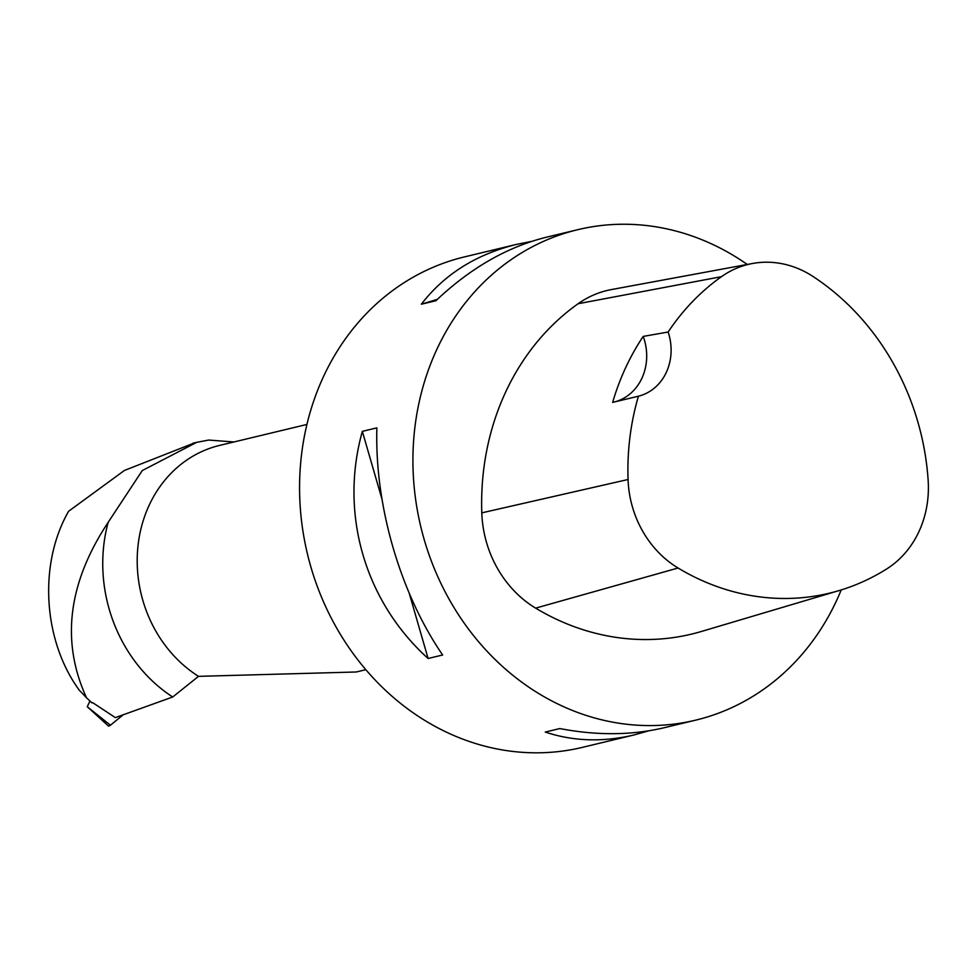 <?xml version="1.0" encoding="UTF-8"?>
<svg xmlns="http://www.w3.org/2000/svg" width="977" height="977" viewBox="0 0 977 977"><rect width="100%" height="100%" fill="white"/><g stroke="black" fill="none" stroke-linecap="round" stroke-linejoin="round"><path stroke-width="1.47" d="M89.957 701.022L87.258 706.725L110.413 725.227A5.007 1.685 124.9 0 1 108.288 725.887L87.258 706.725M108.386 723.542L110.413 725.227L123.224 714.785L110.413 725.227M306.925 424.445L219.654 445.402A126.106 111.036 76.5 0 0 137.769 548.146A126.106 111.036 76.5 0 0 198.514 676.353L356.226 671.993L365.838 669.685M198.514 676.353L172.697 696.992A146.538 129.025 76.5 0 1 108.166 522.329L142.288 470.548L196.633 442.373L208.651 440.053L233.93 441.97M92.644 702.634L115.347 717.619L172.697 696.992M108.166 522.329C67.987 583.135 60.757 641.608 86.513 697.761L79.32 690.238C43.33 641.156 38.066 564.523 68.598 511.276L124.421 470.462L194.618 442.85M91.972 702.878L86.513 697.761M752.485 263.497L611.492 289.558A107.189 94.378 76.5 0 0 578.091 303.737A252.225 222.072 76.5 0 0 481.795 512.864A107.189 94.378 76.5 0 0 535.64 608.134A252.225 222.072 76.5 0 0 701.535 631.435L838.974 590.609A244.616 215.38 76.5 0 0 886.64 568.98A99.593 87.686 76.5 0 0 928.15 480.257A244.616 215.38 76.5 0 0 812.986 276.467A99.593 87.686 76.5 0 0 752.485 263.497A99.593 87.686 76.5 0 0 721.453 276.674A244.616 215.38 76.5 0 0 668.146 332.021L643.208 336.406A245.948 216.552 -103.5 0 0 612.652 402.39L638.433 396.21A244.616 215.38 76.5 0 0 628.064 479.499A99.593 87.686 76.5 0 0 678.075 568.016A244.616 215.38 76.5 0 0 838.974 590.609M638.433 396.21A50.45 44.417 76.5 0 0 668.146 332.021M747.271 264.462A252.225 222.072 76.5 0 0 577.834 229.668A252.225 222.072 76.5 0 0 414.04 435.449A252.225 222.072 76.5 0 0 536.031 691.875A252.225 222.072 76.5 0 0 695.648 720.159A252.225 222.072 76.5 0 0 841.221 589.925M577.834 229.668L546.338 237.24C507.173 246.937 470.352 268.101 435.901 300.733L421.356 304.213C444.352 274.342 476.007 254.423 516.32 244.445L464.478 256.902A252.225 222.072 76.5 0 0 300.684 462.683A252.225 222.072 76.5 0 0 422.675 719.109A252.225 222.072 76.5 0 0 582.292 747.393L634.134 734.936C602.821 742.325 573.181 741.36 545.251 732.054L559.784 728.561C596.935 735.657 631.728 735.376 664.152 727.731L695.648 720.159M516.32 244.445L531.708 241.368M648.765 730.808L634.134 734.936M428.109 658.486C364.714 601.295 339.3 513.499 362.345 431.358L376.878 427.865C374.582 505.024 399.996 592.819 442.642 654.993L428.109 658.486L409.29 593.479M614.667 401.913A50.45 44.417 76.5 0 0 643.208 336.406M381.885 498.832L362.345 431.358M421.356 304.213L437.33 299.365M678.075 568.016L535.64 608.134M721.453 276.674L578.091 303.737M628.064 479.499L481.795 512.864M192.884 443.265L196.633 442.373"/></g></svg>

